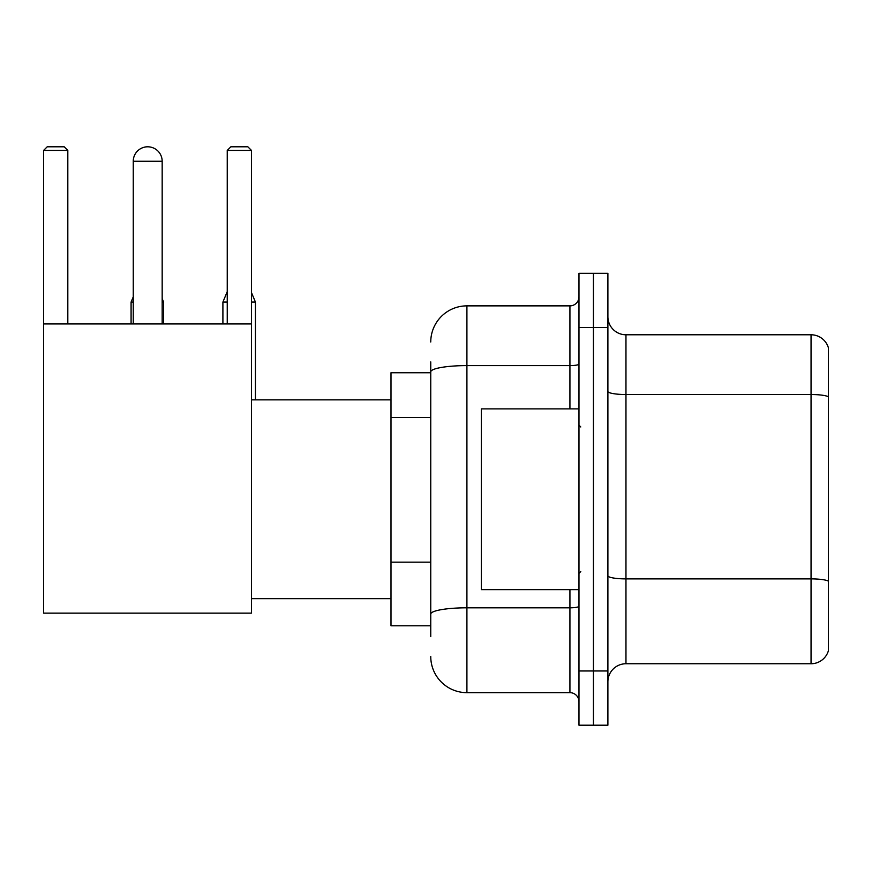 <?xml version="1.0" encoding="UTF-8"?>
<svg xmlns="http://www.w3.org/2000/svg" width="872" height="872" viewBox="0 0 872 872"><rect width="100%" height="100%" fill="white"/><g stroke="black" fill="none" stroke-linecap="round" stroke-linejoin="round"><path stroke-width="1.31" d="M430.757 372.736L390.994 372.736L390.994 625.78L430.757 625.78M430.757 636.625L430.757 361.891M578.975 670.971L578.975 725.199L593.429 725.199L593.429 670.971L593.429 725.199L607.893 725.199L607.893 670.971L593.429 670.971L593.429 327.556L593.429 670.971L578.975 670.971L578.975 327.556L593.429 327.556L593.429 273.328L593.429 327.556L607.893 327.556L607.893 670.971M607.893 327.556L607.893 273.328L578.975 273.328L578.975 327.556M430.757 342.009A36.144 36.144 0 0 1 466.912 305.865L466.912 692.662L569.928 692.662L569.928 589.636M466.912 305.865L569.928 305.865A9.036 9.036 0 0 0 578.975 296.829M430.757 406.701L430.757 371.886A36.144 6.278 180 0 1 466.912 365.608L569.928 365.608L569.928 305.865M578.975 701.698A9.036 9.036 0 0 0 569.928 692.662M466.912 692.662A36.144 36.144 0 0 1 430.757 656.507M607.893 681.817A18.072 18.072 0 0 1 625.965 663.745L811.047 663.745L811.047 334.783L625.965 334.783A18.072 18.072 0 0 1 607.893 316.71A18.072 18.072 0 0 0 625.965 334.783L625.965 663.745M828.4 347.797A18.072 18.072 0 0 0 811.047 334.783A18.072 18.072 0 0 1 828.4 347.797L828.4 650.73A18.072 18.072 0 0 1 811.047 663.745M133.252 161.266A14.464 14.464 0 0 1 147.706 146.801A14.464 14.464 0 0 1 162.17 161.266L133.252 161.266L133.252 323.937M162.17 323.937L162.17 161.266M43.6 323.937L251.463 323.937L251.463 613.136L43.6 613.136L43.6 150.42L47.219 146.801L64.201 146.801L67.82 150.42L43.6 150.42M67.82 323.937L67.82 150.42M251.463 150.42L227.243 150.42L230.851 146.801L247.844 146.801L251.463 150.42L251.463 323.937M227.243 150.42L227.243 323.937M144.109 147.259A11.75 11.75 0 0 1 147.346 146.801A11.75 11.75 0 0 1 147.521 146.812M163.62 323.937L163.62 302.072L162.17 302.072M131.083 323.937L131.083 302.072L133.252 302.072M251.463 302.072L255.431 302.072L255.431 399.856M222.905 323.937L222.905 302.072L227.243 302.072M578.975 408.892L481.366 408.892L481.366 589.636L578.975 589.636M430.757 417.546L390.994 417.546M430.757 562.146L390.994 562.146M578.975 606.236A9.036 1.57 0 0 1 569.928 607.806L466.912 607.806A36.144 6.278 180 0 0 430.757 614.084M569.928 408.892L569.928 365.608A9.036 1.57 0 0 0 578.975 364.038M828.4 396.782A18.072 3.139 180 0 0 811.047 394.526L625.965 394.526A18.072 3.139 0 0 1 607.893 391.386M828.4 581.144A18.072 3.139 180 0 0 811.047 578.888L625.965 578.888A18.072 3.139 -0 0 1 607.893 575.749M251.463 598.672L390.994 598.672M251.463 399.856L390.994 399.856M162.17 298.595L163.62 302.072M133.252 296.862L131.083 302.072M251.463 292.523L255.431 302.072M227.243 291.651L222.905 302.072M580.774 426.964L578.975 425.155M580.774 571.563L578.975 573.362"/></g></svg>
